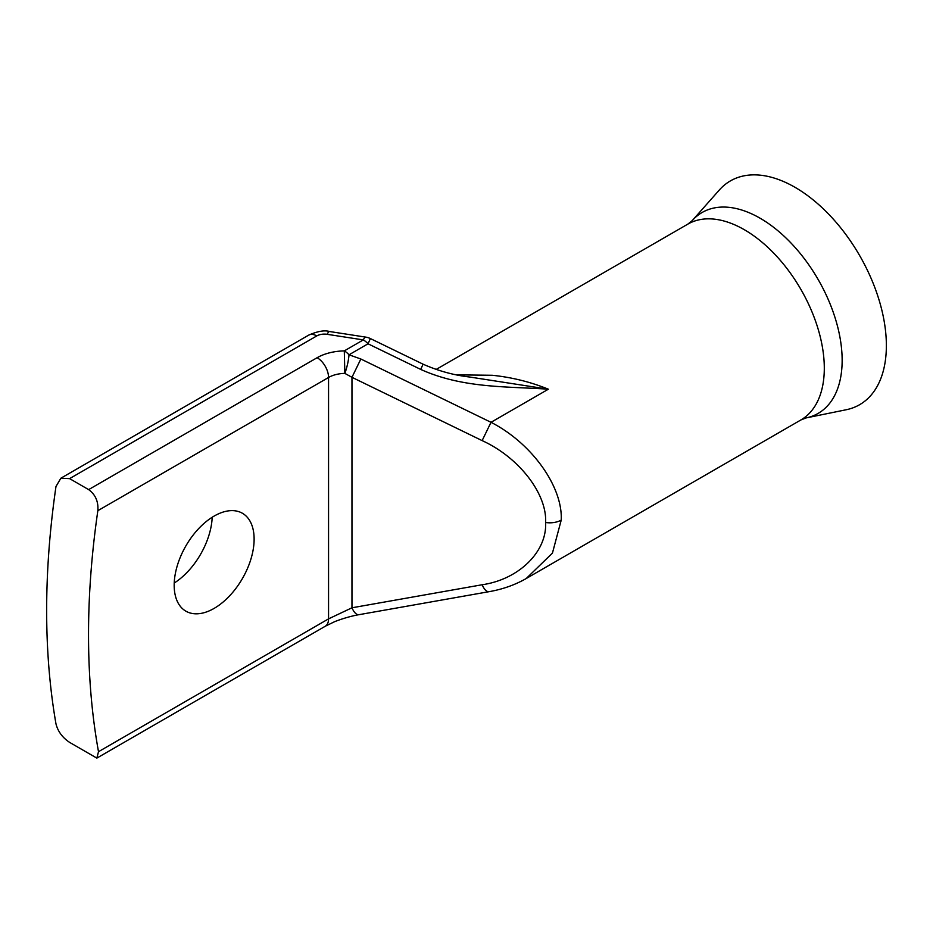 <?xml version="1.0" encoding="UTF-8"?>
<svg xmlns="http://www.w3.org/2000/svg" width="933" height="933" viewBox="0 0 933 933"><rect width="100%" height="100%" fill="white"/><g stroke="black" fill="none" stroke-linecap="round" stroke-linejoin="round"><path stroke-width="1.4" d="M692.193 220.654A115.995 66.966 -120 0 1 760.127 218.229A115.995 66.966 -120 0 1 838.545 330.469A115.995 66.966 -120 0 1 806.089 417.926L846.196 409.75A129.209 74.605 -120 0 0 882.361 312.333A129.209 74.605 -120 0 0 795.009 187.311A129.209 74.605 -120 0 0 719.331 190.005L692.193 220.654L687.831 224.13A113.056 65.275 -120 0 1 744.359 229.728A113.056 65.275 -120 0 1 818.218 329.361A113.056 65.275 -120 0 1 800.887 419.955L525.244 579.09M214.158 608.374A56.528 32.643 120 0 0 251.082 558.564A56.528 32.643 120 0 0 242.417 513.267A56.528 32.643 120 0 0 214.158 516.066A56.528 32.643 120 0 0 177.223 565.876A56.528 32.643 120 0 0 185.889 611.173A56.528 32.643 120 0 0 214.158 608.374M212.199 517.244A56.528 32.643 -60 0 1 174.226 583.02M561.223 520.089A16.153 9.33 180 0 1 545.618 522.503C547.123 493.755 518.818 457.252 482.128 440.609L491.015 422.311C531.588 443.012 562.879 486.594 561.223 520.089L552.441 553.106L526.212 578.542M482.128 440.609L351.963 377.317L351.963 607.791A16.153 6.578 80 0 0 358.948 614.684C348.347 616.48 336.09 620.911 333.746 622.101L325.349 626.195L96.845 758.109L98.501 751.695L328.556 618.871L351.963 607.791L482.128 584.758A16.153 6.578 80 0 0 489.125 591.662L489.125 591.662C502.584 589.318 514.946 584.944 526.2 578.553M456.878 374.868L492.262 375.276C511.832 377.305 530.527 381.935 548.371 389.201C506.409 386.344 462.71 388.373 420.725 369.421L423.069 364.185C438.3 370.914 453.811 375.194 469.614 377.014L548.371 389.201L491.015 422.311L360.849 359.007L351.963 377.317L344.848 373.387A24.223 13.983 0 0 0 328.556 377.48L97.848 510.678C98.525 501.616 95.458 494.595 88.647 489.615L317.138 357.701A40.376 23.313 180 0 1 344.3 350.89L344.848 373.387A16.153 3.184 103.1 0 0 349.012 354.785L360.849 359.007M98.501 751.695A807.57 466.255 -60 0 1 97.848 510.678M420.725 369.421L368.034 343.799L349.012 354.785A16.153 9.33 60 0 0 344.3 350.89L363.322 339.904L327.191 334.317A10.764 6.216 0 0 0 316.788 335.927L69.613 478.629L60.855 478.221L55.98 486.501A807.57 466.255 120 0 0 55.98 723.88C57.904 731.437 62.441 737.606 69.613 742.388L96.845 758.109M69.613 478.629L88.647 489.615M358.948 614.684L489.125 591.662M60.855 478.221L308.706 335.122C317.663 331.203 324.637 330.002 329.652 331.542L365.783 337.128A16.153 3.417 98.8 0 0 363.322 339.904A16.153 9.33 -120 0 1 368.034 343.799L370.378 338.562L423.069 364.185M482.128 584.758C518.818 579.475 547.123 551.73 545.618 522.503M325.349 626.195A16.153 9.33 60 0 0 328.556 618.871L328.556 377.48A16.153 9.33 60 0 0 317.138 357.701M308.706 335.122A16.153 9.33 60 0 1 316.788 335.927M329.652 331.542A16.153 3.417 98.8 0 0 327.191 334.317M436.108 369.468L687.831 224.13M370.378 338.562A16.153 16.153 0 0 0 365.783 337.128M806.089 417.926L800.887 419.955"/></g></svg>

